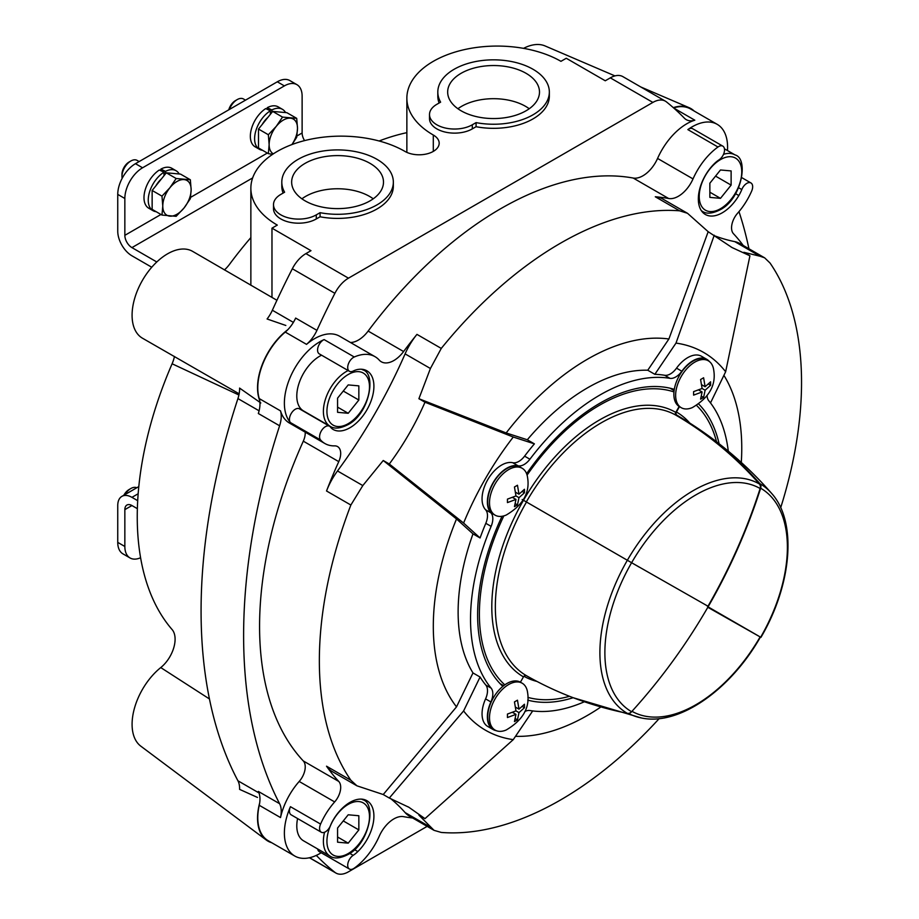 <?xml version="1.0" encoding="UTF-8"?>
<svg xmlns="http://www.w3.org/2000/svg" width="919" height="919" viewBox="0 0 919 919"><rect width="100%" height="100%" fill="white"/><g stroke="black" fill="none" stroke-linecap="round" stroke-linejoin="round"><path stroke-width="1.38" d="M406.864 132.658A293.322 169.349 120 0 0 379.11 140.986M250.864 237.596A293.322 169.349 120 0 0 229.578 264.247A25.066 14.474 120 0 1 224.408 269.945M694.155 111.027A50.143 28.948 120 0 0 689.101 107.672A50.143 28.948 120 0 0 673.294 107.638M614.949 75.898L545.093 45.95A50.143 28.948 120 0 0 523.543 48.362M350.449 342.488A25.066 14.474 120 0 0 368.14 331.07A340.96 196.85 -60 0 1 633.202 178.045A25.066 14.474 120 0 0 657.567 158.436A50.143 28.948 120 0 1 694.81 120.194A25.066 14.474 120 0 1 686.263 119.654A25.066 14.474 120 0 1 684.402 118.206A551.561 318.445 120 0 0 666.447 101.894A25.066 14.474 120 0 0 665.402 101.182L622.864 76.622A25.066 14.474 120 0 0 610.319 77.862L605.265 80.78L566.265 58.265L560.946 61.332A90.257 52.107 0 0 0 462.579 50.04A90.257 52.107 0 0 0 406.864 98.184A90.257 52.107 0 0 0 433.297 135.024L433.297 151.405M285.832 325.464L267.084 318.985A25.066 14.474 120 0 0 272.357 310.243A551.561 318.445 120 0 1 292.334 268.762A25.066 14.474 120 0 1 305.912 253.61L310.978 250.68L271.978 228.165L271.978 297.446M496.237 730.651A27.581 15.922 120 0 1 493.078 729.525A27.581 15.922 120 0 1 490.895 701.955L485.577 698.888A15.037 8.685 120 0 0 485.806 685.057A183.019 105.662 120 0 1 480.074 677.027L463.601 710.961A218.113 125.926 120 0 0 513.261 739.634L532.687 710.927M485.577 698.888A27.581 15.922 120 0 0 487.759 726.458L493.078 729.525M490.895 701.955A15.037 8.685 120 0 0 491.125 688.136A183.019 105.662 120 0 1 491.125 526.38A15.037 8.685 120 0 0 490.895 512.825A27.581 15.922 120 0 1 493.078 482.728A27.581 15.922 120 0 1 518.052 465.795L512.733 462.716A15.037 8.685 120 0 0 524.588 456.146A183.019 105.662 120 0 1 534.399 443.854L513.261 437.042A218.113 125.926 120 0 0 463.601 523.049L480.074 537.96L472.986 533.87A183.019 105.662 120 0 0 472.986 672.938L456.513 706.86L383.234 794.533L356.951 785.825L350.863 780.242A340.96 196.85 -60 0 1 350.863 505.025L326.532 490.987A340.96 196.85 120 0 1 338.755 461.637A15.037 8.685 120 0 0 337.572 446.577A15.037 8.685 120 0 0 334.654 445.876A50.143 28.948 120 0 1 324.901 443.532L289.451 423.062A50.143 28.948 120 0 1 280.513 410.873L259.238 398.593A25.066 14.474 120 0 1 259.686 400.477A50.143 28.948 120 0 1 287.739 329.76A25.066 14.474 120 0 0 295.654 318.077L316.929 330.358A551.561 318.445 120 0 1 334.884 293.322L292.334 268.762M491.125 526.38L485.806 523.313A183.019 105.662 120 0 0 480.074 537.96M485.806 523.313A15.037 8.685 120 0 0 485.577 509.758A27.581 15.922 120 0 1 487.759 479.661A27.581 15.922 120 0 1 512.733 462.716M710.502 402.936L725.642 371.758A218.113 125.926 120 0 0 675.993 343.097L654.845 374.32L647.757 370.231A183.019 105.662 120 0 0 527.311 439.764L506.162 432.952L418.903 398.72L430.414 368.496L405.107 353.884A356.009 205.534 120 0 1 337.503 470.965A50.143 28.948 120 0 0 326.532 490.987M518.052 465.795A15.037 8.685 120 0 0 529.907 459.213A183.019 105.662 120 0 1 669.985 378.341L664.667 375.274A183.019 105.662 120 0 0 654.845 374.32M664.667 375.274A15.037 8.685 120 0 0 676.522 368.163A27.581 15.922 120 0 1 701.484 356.262L706.803 359.34A27.581 15.922 120 0 0 681.841 371.23L676.522 368.163M748.939 248.773A551.561 318.445 120 0 0 738.979 211.623M427.174 826.365L348.462 871.809A25.066 14.474 120 0 1 335.929 873.05A25.066 14.474 120 0 1 334.884 872.338A551.561 318.445 120 0 1 316.929 856.026A25.066 14.474 120 0 0 316.251 855.405M665.402 101.182A25.066 14.474 120 0 0 652.869 102.423L348.462 278.17A25.066 14.474 120 0 0 334.884 293.322M725.642 371.758L749.927 255.804L732.052 247.556L708.181 231.703L687.504 213.288L679.612 210.819A340.96 196.85 -60 0 0 441.269 348.416L416.95 334.378A340.96 196.85 120 0 0 403.59 351.54A25.066 14.474 120 0 1 381.305 361.776A25.066 14.474 120 0 1 379.225 360.087A50.143 28.948 120 0 0 375.044 356.687L339.582 336.216A50.143 28.948 120 0 0 306.532 344.361A25.066 14.474 120 0 0 316.929 330.358M412.654 817.99A340.96 196.85 120 0 1 403.59 816.658A25.066 14.474 120 0 0 379.225 836.256A50.143 28.948 120 0 1 354.263 868.168A8.271 4.779 120 0 1 349.415 869.041A8.271 4.779 120 0 1 348.083 862.654A8.271 4.779 120 0 1 353.172 855.348A25.066 14.474 120 0 0 357.836 851.568A33.842 19.54 120 0 0 366.899 800.69A33.842 19.54 120 0 0 333.413 819.61A25.066 14.474 120 0 0 330.449 825.618A8.271 4.779 120 0 1 321.294 832.223A8.271 4.779 120 0 1 320.582 824.079A50.143 28.948 120 0 1 334.654 801.931L299.192 781.46A50.143 28.948 120 0 0 280.513 817.565A25.066 14.474 120 0 0 279.606 803.7A551.561 318.445 120 0 1 279.606 425.784A25.066 14.474 120 0 0 280.513 410.873M299.192 781.46A15.037 8.685 120 0 0 303.304 760.955A340.96 196.85 -60 0 1 303.304 441.166A15.037 8.685 120 0 0 305.211 432.16M749.927 255.804L743.862 252.3L760.047 256.24L734.74 241.628A50.143 28.948 120 0 1 739.956 243.581L764.413 257.699M708.181 231.703L668.894 338.996L647.757 370.231M714.258 235.207L675.993 343.097M513.261 437.042L424.98 402.223L418.903 398.72M534.399 443.854L527.311 439.764M424.98 402.223C415.457 424.118 403.567 444.716 389.3 464.015L383.234 460.499L456.513 518.959L472.986 533.87M389.3 464.015L463.601 523.049M463.601 710.961L389.3 798.037L383.234 794.533M480.074 677.027L472.986 672.938M389.3 798.037L408.898 807.284L424.98 818.634L418.903 815.13L434.067 830.351L441.269 832.442A340.96 196.85 -60 0 0 659.176 718.612M424.98 818.634L513.261 739.634M760.047 256.24L764.619 257.814L770.03 263.018A340.96 196.85 -60 0 1 780.69 507.713M723.908 375.343A218.113 125.926 -60 0 1 741.288 462.441M506.162 432.952A218.113 125.926 -60 0 1 668.894 338.996M441.269 348.416L430.414 368.496M600.222 707.435A218.113 125.926 -60 0 1 515.49 736.326M743.207 245.453A340.96 196.85 120 0 0 733.488 233.736A15.037 8.685 120 0 1 737.589 213.242A50.143 28.948 120 0 0 751.662 191.083A8.271 4.779 120 0 0 750.949 182.95A8.271 4.779 120 0 0 741.794 189.555L738.635 187.729M741.794 189.555A25.066 14.474 120 0 1 738.83 195.563A33.842 19.54 120 0 1 705.344 214.472A33.842 19.54 120 0 1 714.408 163.605A25.066 14.474 120 0 1 719.072 159.814A8.271 4.779 120 0 0 724.161 152.52A8.271 4.779 120 0 0 722.828 146.132A8.271 4.779 120 0 0 717.98 147.006A50.143 28.948 120 0 0 693.018 178.906A25.066 14.474 120 0 1 668.653 198.504A340.96 196.85 120 0 0 655.293 196.769A50.143 28.948 120 0 1 662.84 199.055L687.24 213.151M456.513 706.86A218.113 125.926 -60 0 1 456.513 518.959M350.863 505.025L362.81 485.577L383.234 460.499M350.863 780.242L326.532 766.193A340.96 196.85 120 0 0 338.755 781.426L303.304 760.955M280.513 817.565L259.238 805.285A25.066 14.474 120 0 0 259.686 802.896A50.143 28.948 120 0 0 266.292 840.035A50.143 28.948 120 0 0 271.714 842.723M259.238 805.285A50.143 28.948 120 0 0 268.176 840.678L294.769 856.026A50.143 28.948 120 0 0 321.19 852.74M306.532 344.361L285.258 332.081A50.143 28.948 120 0 0 259.238 398.593M285.258 332.081A25.066 14.474 120 0 0 287.739 329.76M727.48 150.555A50.143 28.948 120 0 0 717.211 124.341L690.617 108.993A50.143 28.948 120 0 0 673.593 107.891M266.292 840.035L140.837 746.182A50.143 28.948 120 0 1 134.002 709.928A50.143 28.948 120 0 1 160.756 667.573A25.066 14.474 120 0 0 172.106 629.561A293.322 169.349 120 0 1 172.106 363.775A25.066 14.474 120 0 0 174.461 356.446M259.101 410.804L237.929 398.582A551.561 318.445 120 0 0 237.929 780.782A25.066 14.474 120 0 1 239.583 789.364L257.469 797.428M260.812 402.97L239.583 388.082A25.066 14.474 120 0 1 237.929 398.582M192.887 251.519A50.143 28.948 120 0 0 192.737 251.438A50.143 28.948 120 0 0 142.468 280.306A50.143 28.948 120 0 0 142.606 338.284A50.143 28.948 120 0 0 142.744 338.364M271.978 228.165L277.297 225.098A90.257 52.107 0 0 1 250.864 188.246A90.257 52.107 0 0 1 306.578 140.113A90.257 52.107 0 0 1 404.934 151.405A20.057 11.579 0 0 0 426.795 153.91A20.057 11.579 0 0 0 439.179 143.215A20.057 11.579 0 0 0 433.297 135.024M279.606 425.784L258.331 413.504A25.066 14.474 120 0 0 259.686 400.477M259.686 802.896A25.066 14.474 120 0 0 258.331 791.42L279.606 803.7M320.582 824.079L290.438 806.687A50.143 28.948 120 0 0 294.769 856.026M375.044 356.687A50.143 28.948 120 0 0 354.263 356.997A8.271 4.779 120 0 0 348.301 364.188A8.271 4.779 120 0 0 349.415 371.276A8.271 4.779 120 0 0 353.172 371.069A25.066 14.474 120 0 1 357.836 369.472A33.842 19.54 120 0 1 366.899 370.794A33.842 19.54 120 0 1 367.072 409.564A33.842 19.54 120 0 1 333.413 429.621A25.066 14.474 120 0 1 333.149 429.472A25.066 14.474 120 0 1 330.449 427.036A8.271 4.779 120 0 0 329.565 426.232A8.271 4.779 120 0 0 321.707 430.333A8.271 4.779 120 0 0 320.582 439.971A50.143 28.948 120 0 0 324.901 443.532M354.263 356.997L324.12 339.593A50.143 28.948 120 0 0 289.6 378.789A50.143 28.948 120 0 0 290.438 422.579A8.271 4.779 120 0 1 291.576 412.93A8.271 4.779 120 0 1 299.433 408.829L329.565 426.232M717.211 124.341A50.143 28.948 120 0 0 687.849 129.602A8.271 4.779 120 0 1 692.685 128.729L722.828 146.132M416.95 334.378A50.143 28.948 120 0 0 405.107 353.884M430.414 827.18L405.107 812.58A356.009 205.534 120 0 0 390.541 798.519M405.107 812.58A50.143 28.948 120 0 0 409.403 816.118L433.86 830.236M326.532 766.193A50.143 28.948 120 0 0 332.287 771.592L356.687 785.676M715.292 236.045A356.009 205.534 120 0 0 734.74 241.628M334.654 801.931A15.037 8.685 120 0 0 338.755 781.426M290.438 806.687A8.271 4.779 120 0 0 291.151 814.831L321.294 832.223M317.652 848.961A8.271 4.779 120 0 0 319.284 851.637L349.415 869.041M324.12 339.593A8.271 4.779 120 0 0 318.158 346.785A8.271 4.779 120 0 0 319.284 353.872L349.415 371.276M321.558 355.193A32.59 18.817 120 0 0 319.846 356.101A32.59 18.817 120 0 0 298.549 384.82A32.59 18.817 120 0 0 303.546 410.942L330.139 426.29A32.59 18.817 -60 0 1 325.487 399.076A32.59 18.817 -60 0 1 348.152 370.541M324.545 832.246A32.59 18.817 -60 0 0 330.139 856.163L303.546 840.816A32.59 18.817 -60 0 1 297.584 818.542M348.209 384.912L337.572 398.145L337.572 412.321L348.209 413.274L358.847 400.041L358.847 385.865L348.209 384.912M720.485 169.981L709.859 183.203L709.859 197.39L720.485 198.343L731.122 185.11L731.122 170.923L720.485 169.981M348.209 814.785L337.572 828.019L337.572 842.195L348.209 843.148L358.847 829.914L358.847 815.739L348.209 814.785M343.269 391.046L358.847 400.041M337.572 407.128L348.209 413.274M715.556 176.115L731.122 185.11M709.859 192.197L720.485 198.343M343.269 820.931L358.847 829.914M337.572 837.002L348.209 843.148M524.887 711.501A15.037 8.685 120 0 1 529.907 710.525A183.019 105.662 120 0 0 584.059 701.898M669.985 378.341A15.037 8.685 120 0 0 681.841 371.23M709.365 361.5A27.581 15.922 120 0 0 706.803 359.34M707.102 395.905A15.037 8.685 120 0 0 708.767 400.73A183.019 105.662 120 0 1 728.285 451.137M698.693 404.073A172.99 99.872 -60 0 1 719.106 443.762M573.169 697.705A172.99 99.872 -60 0 1 527.759 700.14M495.111 730.111A27.076 15.634 -60 0 1 491.665 706.24A27.076 15.634 -60 0 1 511.986 682.955A27.076 15.634 -60 0 1 522.187 683.208A27.076 15.634 -60 0 1 527.632 692.869C529.976 707.779 522.842 720.151 506.197 729.996A27.076 15.634 -60 0 1 495.111 730.111L493.331 729.077A27.076 15.634 -60 0 1 488.506 709.996A27.076 15.634 -60 0 1 502.819 686.367A172.99 99.872 -60 0 1 502.038 516.283M495.111 515.168L493.331 514.146A27.076 15.634 -60 0 1 493.331 482.877A27.076 15.634 -60 0 1 520.407 467.243L522.187 468.276A27.076 15.634 -60 0 1 527.632 477.937C529.976 492.848 522.842 505.22 506.197 515.054A27.076 15.634 -60 0 1 495.111 515.168A27.076 15.634 -60 0 1 491.665 491.309A27.076 15.634 -60 0 1 511.986 468.024A27.076 15.634 -60 0 1 522.187 468.276M526.61 473.71A172.99 99.872 -60 0 1 674.305 389.346A27.076 15.634 -60 0 1 687.607 365.142A27.076 15.634 -60 0 1 706.55 359.777L708.319 360.799A27.076 15.634 -60 0 1 713.776 370.472C716.119 385.371 708.974 397.755 692.34 407.588A27.076 15.634 -60 0 1 681.243 407.703A27.076 15.634 -60 0 1 677.808 383.843A27.076 15.634 -60 0 1 698.118 360.558A27.076 15.634 -60 0 1 708.319 360.799M507.449 502.59L515.973 499.431L514.456 506.633L517.466 504.899L518.982 497.684L524.462 492.768L524.462 489.287L518.982 494.204L517.466 485.243L514.456 486.99L515.973 495.95L507.449 499.12L507.449 502.59M693.592 395.124L702.105 391.965L700.588 399.168L703.609 397.433L705.126 390.219L710.605 385.302L710.605 381.822L705.126 386.738L703.609 377.778L700.588 379.524L702.105 388.484L693.592 391.643L693.592 395.124M522.187 683.208L520.407 682.185L523.474 676.866A2.504 2.045 -60 0 1 526.495 675.718A501.418 409.403 -60 0 0 627.355 713.362A5.009 4.09 -60 0 0 631.606 711.731A129.051 74.508 -60 0 1 631.606 562.715L708.331 606.425A501.418 409.403 -60 0 0 760.656 488.207A5.009 4.09 -60 0 0 759.944 483.704A501.418 409.403 -60 0 0 676.912 415.181A2.504 2.045 -60 0 1 676.407 411.999L679.474 406.68A27.076 15.634 -60 0 1 674.305 389.346M507.449 717.532L515.973 714.362L514.456 721.576L517.466 719.841L518.982 712.627L524.462 707.71L524.462 704.23L518.982 709.146L517.466 700.186L514.456 701.921L515.973 710.881L507.449 714.052L507.449 717.532M520.407 682.185A27.076 15.634 120 0 0 502.819 686.367M522.36 491.55L524.462 492.768M515.57 492.239L518.982 494.204M512.561 497.455L515.973 499.431M515.364 503.681L517.466 504.899M515.973 495.95L518.982 497.684M708.503 384.085L710.605 385.302M701.714 384.774L705.126 386.738M698.693 389.989L702.105 391.965M701.496 396.215L703.609 397.433M702.105 388.484L705.126 390.219M522.36 706.493L524.462 707.71M515.57 707.17L518.982 709.146M512.561 712.397L515.973 714.362M515.364 718.624L517.466 719.841M515.973 710.881L518.982 712.627M502.785 685.195A172.99 99.872 -60 0 1 501.177 684.781M672.111 388.726A172.99 99.872 -60 0 1 673.259 389.909M296.917 135.989L302.121 132.979L302.121 96.139A25.066 14.474 120 0 0 296.929 84.663A25.066 14.474 120 0 0 284.385 85.904L142.571 167.786L135.472 163.685A25.066 14.474 120 0 0 117.747 194.391L117.747 231.243A20.057 11.579 -120 0 0 131.934 255.804L151.75 267.245M135.472 163.685L277.297 81.802A25.066 14.474 120 0 1 289.83 80.562L296.929 84.663M142.571 167.786A25.066 14.474 120 0 0 124.846 198.493L117.747 194.391M156.793 261.972L131.934 247.613A10.029 5.79 -120 0 1 124.846 235.333L124.846 198.493M137.701 500.683L131.934 497.351A20.057 11.579 -120 0 0 121.905 496.363A20.057 11.579 -120 0 0 117.747 505.542L117.747 542.382A25.066 14.474 120 0 0 122.939 553.858L130.038 557.959A25.066 14.474 120 0 0 140.596 557.73M130.038 557.959A25.066 14.474 120 0 1 124.846 546.483L124.846 509.631L131.934 505.542A10.029 5.79 -120 0 0 126.914 505.048A10.029 5.79 -120 0 0 124.846 509.631M131.934 505.542L137.368 508.678M302.121 132.979A10.029 5.79 -120 0 0 304.58 140.607M176.08 170.739L171.83 168.28A23.067 13.314 120 0 0 160.836 169.119L165.489 171.359A23.067 13.314 120 0 1 176.08 170.739A23.067 13.314 120 0 1 179.205 173.978M153.013 210.681L148.763 208.222A23.067 13.314 120 0 1 145.053 190.348A23.067 13.314 120 0 1 159.355 169.992L164.007 172.198A23.067 13.314 120 0 0 149.383 192.553A23.067 13.314 120 0 0 153.013 210.681A23.067 13.314 120 0 0 156.173 211.703M160.836 169.119L160.836 170.704M165.489 173.852L165.489 171.359M164.007 172.198L164.007 175.701M282.443 109.327L278.193 106.868A23.067 13.314 120 0 0 267.211 107.707L271.863 109.947A23.067 13.314 120 0 1 282.443 109.327A23.067 13.314 120 0 1 285.568 112.566M259.388 149.269L255.126 146.822A23.067 13.314 120 0 1 251.415 128.947A23.067 13.314 120 0 1 265.717 108.591L270.37 110.797A23.067 13.314 120 0 0 255.746 131.141A23.067 13.314 120 0 0 259.388 149.269A23.067 13.314 120 0 0 262.535 150.291M267.211 107.707L267.211 109.292M271.863 112.44L271.863 109.947M270.37 110.797L270.37 114.301M124.858 494.652A12.533 7.237 -60 0 1 130.831 488.529A12.533 7.237 -60 0 1 136.805 487.759M123.835 495.238A10.075 5.813 -60 0 1 129.097 489.54L130.831 488.529M190.348 179.768L180.503 174.093L166.328 172.818L152.14 190.463L152.14 209.371L161.974 215.057L162.778 206.063L161.974 196.149L169.866 187.786L176.161 178.504L190.348 179.768L191.141 189.682L190.348 198.676L184.053 207.958L176.161 216.321L161.974 215.057M155.874 185.822A17.254 9.96 -60 0 1 161.468 178.86M122.158 178.343A12.533 7.237 -60 0 1 121.974 176.356A12.533 7.237 -60 0 1 130.831 161.009A12.533 7.237 -60 0 1 137.103 160.388L139.148 161.572M121.974 176.356L121.974 174.357A10.075 5.813 -60 0 1 129.097 162.008L130.831 161.009M176.161 178.504L166.328 172.818M161.974 196.149L152.14 190.463M184.053 179.596A20.057 11.579 -60 0 1 191.141 189.682A20.057 11.579 -60 0 1 184.053 207.958A20.057 11.579 -60 0 1 169.866 216.149A20.057 11.579 -60 0 1 162.778 206.063A20.057 11.579 -60 0 1 169.866 187.786A20.057 11.579 -60 0 1 184.053 179.596M296.711 118.356L286.866 112.681L272.69 111.417L258.503 129.051L258.503 147.97L268.348 153.645L269.141 144.651L268.348 134.737L276.24 126.374L282.524 117.092L296.711 118.356L297.503 128.269L296.711 137.264L292.081 144.398M262.237 124.421A17.254 9.96 -60 0 1 267.831 117.448M229.405 109.453A12.533 7.237 -60 0 1 237.205 99.597A12.533 7.237 -60 0 1 243.466 98.976L245.511 100.16M228.785 109.82A10.075 5.813 -60 0 1 235.459 100.608L237.205 99.597M282.524 117.092L272.69 111.417M268.348 134.737L258.503 129.051M272.621 154.323L268.348 153.645M273.322 153.852A20.057 11.579 -60 0 1 269.141 144.651A20.057 11.579 -60 0 1 276.24 126.374A20.057 11.579 -60 0 1 290.415 118.183A20.057 11.579 -60 0 1 297.503 128.269A20.057 11.579 -60 0 1 291.886 144.582M273.506 204.627L273.506 208.716A25.066 14.474 0 0 0 288.98 222.088A25.066 14.474 0 0 0 316.297 218.952L320.076 216.781A55.772 32.199 0 0 0 393.343 186.201L393.343 182.111A55.772 32.199 0 0 0 337.572 149.912A55.772 32.199 0 0 0 281.8 182.111A55.772 32.199 0 0 0 284.614 192.209L280.846 194.391A25.066 14.474 0 0 0 273.506 204.627A25.066 14.474 0 0 0 288.98 217.998A25.066 14.474 0 0 0 316.297 214.862L320.076 212.68A55.772 32.199 0 0 0 393.343 182.111M281.8 182.111L281.8 186.201A55.772 32.199 0 0 0 283.098 193.093M320.076 216.781L320.076 212.68M305.108 200.859A45.916 26.513 0 0 0 354.883 206.66A45.916 26.513 0 0 0 383.487 182.433A45.916 26.513 0 0 0 337.572 155.598A45.916 26.513 0 0 0 291.656 182.433A45.916 26.513 0 0 0 305.108 200.859M373.229 198.814A45.215 26.1 0 0 0 301.914 198.814M429.506 114.553L429.506 118.654A25.066 14.474 0 0 0 444.98 132.026A25.066 14.474 0 0 0 472.297 128.89L476.076 126.707A55.772 32.199 0 0 0 549.344 96.139L549.344 92.038A55.772 32.199 0 0 0 493.572 59.838A55.772 32.199 0 0 0 437.812 92.038A55.772 32.199 0 0 0 440.626 102.147L436.847 104.318A25.066 14.474 0 0 0 429.506 114.553A25.066 14.474 0 0 0 444.98 127.936A25.066 14.474 0 0 0 472.297 124.789L476.076 122.618A55.772 32.199 0 0 0 549.344 92.038M437.812 92.038L437.812 96.139A55.772 32.199 0 0 0 439.098 103.02M476.076 126.707L476.076 122.618M461.108 110.785A45.916 26.513 0 0 0 510.884 116.598A45.916 26.513 0 0 0 539.487 92.371A45.916 26.513 0 0 0 493.572 65.536A45.916 26.513 0 0 0 447.668 92.371A45.916 26.513 0 0 0 461.108 110.785M529.229 108.741A45.215 26.1 0 0 0 457.915 108.741M628.527 713.408A132.06 76.243 -60 0 0 641.416 717.969C678.969 726.136 730.49 689.859 760.404 637.074L707.825 607.298A501.418 409.403 -60 0 1 631.606 711.731M696.579 405.428A170.486 98.425 -60 0 1 716.544 441.775M674.132 390.414L670.514 388.323M760.404 637.074L707.975 606.804M569.504 696.292A170.325 98.344 -60 0 1 527.885 697.383M503.658 685.7L500.028 683.598M631.606 562.715L523.106 500.074M504.807 684.85A170.486 98.425 -60 0 1 503.83 515.892M639.187 567.092L522.187 499.534L639.555 567.299M673.972 391.908A170.325 98.344 120 0 0 527.081 475.112M670.008 388.197L674.121 390.575L670.008 388.197M679.164 406.485L675.764 412.378A2.355 1.93 -60 0 0 676.235 415.377A149.912 86.558 120 0 0 526.323 501.923M707.469 606.517L707.975 606.23A500.912 408.989 -60 0 0 760.128 488.517A5.009 4.09 -60 0 0 759.416 484.003A501.165 409.196 -60 0 0 676.235 415.377M679.612 210.819L655.293 196.769M668.653 198.504L633.202 178.045M403.59 351.54L368.14 331.07M338.755 461.637L303.304 441.166M172.106 363.775L238.906 394.986M160.756 667.573L209.44 698.957M334.884 872.338L309.565 857.726M316.929 856.026L316.033 855.509M258.997 792.948L237.929 780.782M293.379 322.385L272.357 310.243M348.462 278.17L305.912 253.61M652.869 102.423L610.319 77.862M320.582 439.971L290.438 422.579M694.81 120.194L673.776 108.051M693.018 178.906L657.567 158.436M717.98 147.006L687.849 129.602M362.81 485.577L337.503 470.965M738.83 195.563L735.579 193.679M357.836 851.568L354.435 849.615M353.172 855.348L349.748 853.383M348.209 423.659A30.086 17.369 -60 0 1 329.783 397.445A30.086 17.369 -60 0 1 366.635 376.17A30.086 17.369 -60 0 1 348.209 423.659M361.512 369.243A32.59 18.817 -60 0 1 362.729 369.84L361.707 369.254M720.485 208.716A30.086 17.369 -60 0 1 702.07 182.513A30.086 17.369 -60 0 1 738.91 161.239A30.086 17.369 -60 0 1 720.485 208.716M723.517 154.335A32.59 18.817 -60 0 1 735.016 154.909C749.054 158.436 741.748 199.274 719.968 209.865C712.305 213.667 706.458 214.161 702.426 211.359A32.59 18.817 -60 0 1 701.335 210.646M348.209 853.533A30.086 17.369 -60 0 1 329.783 827.318A30.086 17.369 -60 0 1 366.635 806.043A30.086 17.369 -60 0 1 348.209 853.533M361.569 799.139A32.59 18.817 -60 0 1 362.729 799.714L361.753 799.151M491.125 688.136L485.806 685.057M490.895 512.825L485.577 509.758M529.907 459.213L524.588 456.146M124.846 235.333L160.974 214.472M190.555 197.39L267.337 153.059M284.385 85.904L277.297 81.802M131.934 497.351L138.172 493.756M131.934 247.613L252.656 177.918M124.846 546.483L117.747 542.382M316.297 218.952L316.297 214.862M472.297 128.89L472.297 124.789M759.944 483.704A132.6 76.553 -60 0 1 771.535 493.296C797.497 521.843 791.833 584.863 760.932 637.384M760.656 488.207A129.051 74.508 -60 0 1 760.656 637.223M676.912 415.181A150.417 86.845 -60 0 1 677.177 415.342A150.417 86.845 -60 0 1 677.533 415.549M676.407 411.999A152.922 88.293 -60 0 1 689.732 423.016M760.128 636.913A128.511 74.198 -60 0 1 631.985 711.317M536.983 681.438A152.175 87.856 -60 0 1 523.933 676.258M627.355 713.362A132.6 76.553 -60 0 1 627.355 560.257A132.06 76.243 120 0 1 759.416 484.003M526.495 675.718A150.417 86.845 -60 0 1 526.495 502.027M523.474 676.866A152.922 88.293 -60 0 1 523.474 500.281A152.278 87.914 120 0 1 675.764 412.378M760.128 488.517A128.511 74.198 120 0 0 631.617 562.715M688.859 107.569L640.796 86.972M276.929 300.283L192.737 251.438M142.606 338.284L239.135 393.814M335.929 873.05L309.427 857.749M408.886 807.284L407.99 806.767M732.052 247.556L731.156 247.027M750.949 182.95L741.817 177.666M330.139 426.29C334.183 429.093 340.03 428.599 347.692 424.808C369.472 414.205 376.767 373.367 362.729 369.84M735.016 154.909L724.448 148.809M702.426 211.359L701.438 210.796M330.139 856.163C334.183 858.966 340.03 858.472 347.692 854.681C369.472 844.079 376.767 803.24 362.729 799.714M681.243 407.703L679.474 406.68M406.864 98.184L406.864 152.382M250.864 188.246L250.864 285.281M121.905 496.363L138.803 486.599M771.535 493.296C744.516 462.406 713.064 436.422 677.177 415.342M641.416 717.969L573.307 697.762"/></g></svg>
